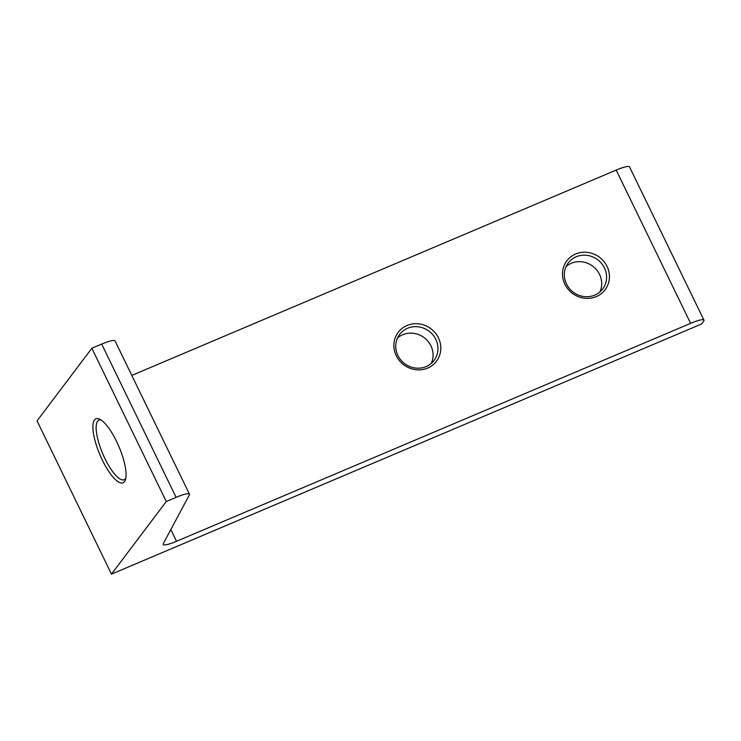 <?xml version="1.0" encoding="UTF-8"?>
<svg xmlns="http://www.w3.org/2000/svg" width="741" height="741" viewBox="0 0 741 741"><rect width="100%" height="100%" fill="white"/><g stroke="black" fill="none" stroke-linecap="round" stroke-linejoin="round"><path stroke-width="1.11" d="M397.537 337.933A21.582 20.303 -143 0 1 402.659 334.756A21.582 20.303 -143 0 1 426.603 339.795A21.582 20.303 -143 0 1 431.29 363.405M566.143 266.454A21.582 20.303 -143 0 1 571.274 263.277A21.582 20.303 -143 0 1 595.208 268.325A21.582 20.303 -143 0 1 599.895 291.926M116.578 441.423A34.771 10.346 -113 0 0 99.563 419.147A34.771 10.346 -113 0 0 102.397 460.226A34.771 10.346 -113 0 0 125.349 479.983A34.771 10.346 -113 0 0 116.578 441.423M101.045 419.99A32.372 9.633 -113 0 0 98.961 420.128A32.372 9.633 -113 0 0 104.99 458.688A32.372 9.633 -113 0 0 124.229 479.733A32.372 9.633 -113 0 0 125.775 478.334M426.158 366.582A21.582 20.303 -143 0 1 397.889 355.467A21.582 20.303 -143 0 1 399.631 334.423A21.582 20.303 -143 0 1 407.559 328.272A21.582 20.303 -143 0 1 435.828 339.387A21.582 20.303 -143 0 1 434.087 360.422A21.582 20.303 -143 0 1 426.158 366.582M594.764 295.113A21.582 20.303 -143 0 1 566.495 283.998A21.582 20.303 -143 0 1 568.236 262.953A21.582 20.303 -143 0 1 576.165 256.794A21.582 20.303 -143 0 1 604.434 267.909A21.582 20.303 -143 0 1 602.692 288.953A21.582 20.303 -143 0 1 594.764 295.113M438.422 337.84A23.981 22.563 37 0 0 407.013 325.494A23.981 22.563 37 0 0 396.268 355.717A23.981 22.563 37 0 0 427.687 368.064A23.981 22.563 37 0 0 438.422 337.84M607.027 266.371A23.981 22.563 37 0 0 575.618 254.015A23.981 22.563 37 0 0 564.883 284.238A23.981 22.563 37 0 0 596.292 296.595A23.981 22.563 37 0 0 607.027 266.371M111.474 574.136L701.597 323.974L703.552 321.381A19.183 3.103 154.1 0 0 703.95 320.149A19.183 3.103 154.1 0 0 690.612 323.345L176.525 541.273A19.183 3.103 -25.9 0 1 163.177 544.459A19.183 3.103 -25.9 0 1 163.298 543.653L189.335 494.969A19.183 3.103 154.1 0 0 189.455 494.154A19.183 3.103 154.1 0 0 176.108 497.35L166.271 501.527L111.474 574.136L37.05 420.879L91.847 348.261L166.271 501.527M189.455 494.154L115.031 340.897A19.183 3.103 154.1 0 0 101.693 344.093L91.847 348.261M703.95 320.149L629.526 166.892A19.183 3.103 154.1 0 0 616.188 170.087L131.796 375.418M101.693 344.093L176.108 497.35M170.838 529.556L176.525 541.273M616.188 170.087L690.612 323.345"/></g></svg>
